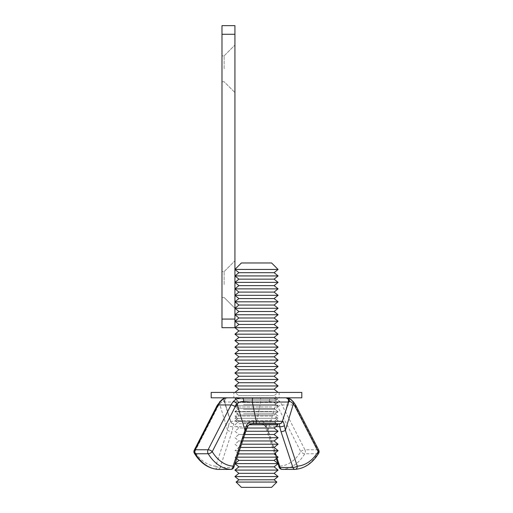 <?xml version="1.0" encoding="UTF-8"?>
<svg xmlns="http://www.w3.org/2000/svg" width="513" height="513" viewBox="0 0 513 513"><rect width="100%" height="100%" fill="white"/><g stroke="black" fill="none" stroke-linecap="round" stroke-linejoin="round"><path stroke-width="0.38" stroke-dasharray="2.56 1.92" d="M234.928 284.548L234.928 260.816L234.928 284.548M224.136 284.548L224.136 271.601L224.136 284.548M234.928 68.8L234.928 45.067L234.928 68.8M224.136 68.8L224.136 55.853L224.136 68.8M221.982 284.548L221.982 271.601L221.982 284.548M221.982 68.8L221.982 55.853L221.982 68.8M234.928 25.65L221.982 25.65L221.982 34.281L234.928 34.281L234.928 25.65M221.982 319.067L221.982 327.698L234.928 327.698L234.928 319.067L221.982 319.067L221.982 34.281M234.928 319.067L234.928 34.281M235.114 463.463L278.072 463.617M236.724 458.609L234.928 457.147L237.211 457.147M238.064 454.589L234.928 457.147L278.072 457.147M238.417 453.518L234.928 450.67L239.359 450.67M274.102 447.439L240.437 447.439M274.102 440.962L238.898 440.962L234.928 444.2L238.898 447.439L234.928 450.67L278.072 450.67M278.072 444.2L241.514 444.2M274.102 434.492L238.898 434.492L234.928 437.73L238.898 440.962L242.591 440.962M278.072 437.73L243.662 437.73M274.102 428.022L238.898 428.022L234.928 431.253L238.898 434.492L244.739 434.492M278.072 431.253L245.817 431.253M276.751 423.706L274.102 421.545L278.072 418.313L274.102 415.075L278.072 411.836L274.102 408.605L278.072 405.366L274.102 402.128L278.072 398.896L274.102 395.658L278.072 392.419L234.928 392.419L238.898 395.658L274.102 395.658L238.898 395.658L234.928 398.896L238.898 402.128L274.102 402.128L238.898 402.128L234.928 405.366L238.898 408.605L274.102 408.605L238.898 408.605L234.928 411.836L238.898 415.075L274.102 415.075L238.898 415.075L234.928 418.313L238.898 421.545L274.102 421.545L238.898 421.545L234.928 424.783L238.898 428.022L247.035 428.022M278.072 424.783L249.19 424.783M234.928 418.313L278.072 418.313L234.928 418.313M234.928 411.836L278.072 411.836L234.928 411.836M234.928 405.366L278.072 405.366L234.928 405.366M234.928 398.896L278.072 398.896L234.928 398.896M234.928 392.419L278.072 392.419M274.102 272.679L238.898 272.679M278.072 269.447L234.928 269.447M278.072 275.917L234.928 275.917M271.601 262.97L241.399 262.97M274.102 279.155L238.898 279.155M278.072 282.387L234.928 282.387M274.102 285.626L238.898 285.626M278.072 288.864L234.928 288.864M274.102 292.096L238.898 292.096M278.072 295.334L234.928 295.334M274.102 298.572L238.898 298.572M278.072 301.804L234.928 301.804M274.102 305.043L238.898 305.043M278.072 308.281L234.928 308.281L224.136 297.495L234.928 308.281M274.102 311.513L238.898 311.513M278.072 314.751L234.928 314.751M274.102 317.989L238.898 317.989M278.072 321.221L234.928 321.221M274.102 324.46L238.898 324.46M278.072 327.698L234.928 327.698M274.102 330.93L238.898 330.93M278.072 334.168L234.928 334.168M274.102 337.407L238.898 337.407M278.072 340.638L234.928 340.638M274.102 343.877L238.898 343.877M278.072 347.115L234.928 347.115M274.102 350.353L238.898 350.353M278.072 353.585L234.928 353.585M274.102 356.824L238.898 356.824M278.072 360.062L234.928 360.062M274.102 363.294L238.898 363.294M278.072 366.532L234.928 366.532M274.102 369.77L238.898 369.77M278.072 373.002L234.928 373.002M274.102 376.241L238.898 376.241M278.072 379.479L234.928 379.479M274.102 382.711L238.898 382.711M278.072 385.949L234.928 385.949M274.102 389.187L238.898 389.187M274.102 453.909L238.898 453.909M274.102 460.379L238.898 460.379M274.102 466.856L238.898 466.856M278.072 470.088L234.928 470.088M274.102 473.326L238.898 473.326M278.072 476.564L234.928 476.564M274.102 479.796L238.898 479.796M276.885 482.066L236.115 482.066M241.399 487.35L271.601 487.35M247.638 426.649A3.238 0.596 24.6 0 1 246.766 426.681C248.305 424.546 250.434 423.552 253.146 423.706L279.425 423.706M243.534 422.84L274.84 422.84L243.534 422.84M271.755 420.577L234.928 420.577L271.755 420.577M243.534 418.313L274.84 418.313L243.534 418.313M271.755 416.043L234.928 416.043L271.755 416.043M243.534 413.779L274.84 413.779L243.534 413.779M271.755 411.516L234.928 411.516L271.755 411.516M243.534 409.252L274.84 409.252L243.534 409.252M271.755 406.982L234.928 406.982L271.755 406.982M243.534 404.719L274.84 404.719L243.534 404.719M271.755 402.455L234.928 402.455L271.755 402.455M243.534 400.185L274.84 400.185L243.534 400.185M271.755 397.921L234.928 397.921L271.755 397.921M241.245 397.812L278.072 397.812L241.245 397.812M239.02 423.706L265.298 423.706M219.551 401.903A3.238 1.795 41.9 0 0 219.673 404.064L227.618 430.311L215.704 466.157A41.425 29.292 -90 0 1 194.844 451.652L217.781 406.847A14.024 9.914 -90 0 1 219.673 404.064C221.238 402.224 222.533 401.403 223.572 401.589L224.425 402.045L260.662 402.045L256.769 421.462L230.478 421.32C229.875 421.128 229.247 422.545 228.586 425.578A3.238 1.321 11.7 0 0 233.325 426.681L246.766 426.681L232.876 467.535L220.064 467.535L231.972 431.69L233.768 423.706A3.238 3.238 -90 0 1 230.69 421.462L224.694 402.045A3.238 3.206 -90 0 1 227.746 397.812L286.434 397.812C288.139 397.806 290.146 399.043 292.455 401.519A3.238 1.795 138.1 0 1 293.449 401.903M269.453 401.589A3.238 1.109 90 0 1 270.55 397.812L260.264 397.812A3.238 0.417 90 0 1 260.662 402.045L269.453 401.589C272.166 401.397 274.327 402.224 275.936 404.064A14.024 9.914 -90 0 1 277.828 406.847L300.765 451.652A41.425 29.292 -90 0 1 279.906 466.157L266.497 425.578C265.157 422.552 262.803 421.128 259.437 421.32A3.238 0.43 90 0 0 259.854 423.706C262.566 423.552 264.695 424.546 266.234 426.681L268.209 431.69A3.238 0.975 161.6 0 1 267.209 431.33L267.209 431.33A3.238 0.975 161.6 0 1 267.991 430.311L275.936 404.064A3.238 1.795 138.1 0 1 279.643 401.519C277.328 399.05 274.295 397.812 270.55 397.812L286.434 397.812M241.245 397.921L278.072 397.921L241.245 397.921M260.264 397.812L227.746 397.812M288.659 401.743L288.184 401.942L282.317 421.455C281.772 422.866 280.746 423.616 279.232 423.706A3.238 3.238 -90 0 0 282.31 421.462L288.575 402.045M273.98 423.706L247.702 423.706M285.074 397.812C287.46 398.178 288.498 399.55 288.184 401.942L288.306 402.045A3.238 3.206 -90 0 0 285.254 397.812M228.586 425.578L227.618 430.311A3.238 0.975 18.4 0 0 231.972 431.69M227.503 397.812C225.06 398.191 224.034 399.601 224.425 402.045L230.478 421.32A3.238 3.206 90 0 0 233.575 423.706M230.683 421.462C231.228 422.872 232.254 423.623 233.768 423.706C232.254 423.616 231.228 422.866 230.683 421.449L224.694 402.045M259.437 421.32L256.769 421.462L256.737 423.706M245.791 431.33A3.238 0.975 18.4 0 1 244.791 431.69M223.572 401.589A3.238 3.04 90 0 1 226.566 397.812M275.75 426.681L266.234 426.681A3.238 0.596 155.4 0 1 265.362 426.649L265.362 426.649A3.238 0.596 155.4 0 1 266.497 425.578M211.196 392.419L301.804 392.419M211.196 397.812L301.804 397.812M233.845 392.419L279.155 392.419L233.845 392.419L233.845 397.812L279.155 397.812L233.845 397.812M279.155 392.419L279.155 397.812M279.123 467.176A3.238 0.975 -18.4 0 1 279.906 466.157A3.238 2.283 -94 0 0 282.304 469.389A44.663 31.582 90 0 0 304.793 453.748L317.605 453.748A44.663 31.582 -90 0 1 295.122 469.389L294.898 469.389M268.209 431.69L275.276 452.953M276.148 455.576L276.969 458.045M277.828 406.847A3.238 1.34 152.9 0 1 281.97 404.956L294.783 404.956L317.72 449.754L304.908 449.754L281.97 404.956A17.262 12.203 90 0 0 279.643 401.519M292.455 401.519A17.262 12.203 -90 0 1 294.783 404.956A3.238 1.34 152.9 0 1 295.809 405.379M194.254 450.177A3.238 1.34 -152.9 0 0 194.844 451.652A3.238 1.481 148.9 0 0 194.363 453.319M217.781 406.847A3.238 1.34 27.1 0 1 217.191 405.379M230.805 469.395A3.238 2.289 -90 0 0 232.876 467.535A3.238 0.975 -161.6 0 0 233.877 467.176M217.769 469.382A3.238 2.283 94 0 1 215.704 466.157A3.238 0.975 18.4 0 0 220.064 467.535A3.238 2.289 -90 0 1 218.102 469.389M318.637 453.319A3.238 1.481 -148.9 0 1 317.605 453.748A3.238 2.289 -90 0 0 317.72 449.754A3.238 1.34 152.9 0 1 318.746 450.177M304.908 449.754A3.238 2.289 -90 0 1 304.793 453.748A3.238 1.481 -148.9 0 1 300.765 451.652A3.238 1.34 152.9 0 1 304.908 449.754M224.136 271.601L234.928 260.816L224.136 271.601L221.982 271.601L224.136 271.601M224.136 55.853L234.928 45.067L224.136 55.853L221.982 55.853L224.136 55.853M221.982 81.747L224.136 81.747L234.928 92.532L224.136 81.747L221.982 81.747M221.982 297.495L224.136 297.495L221.982 297.495M234.928 397.812L238.16 400.185L234.928 402.455L238.16 404.719L234.928 406.982L238.16 409.252L234.928 411.516L238.16 413.779L234.928 416.043L238.16 418.313L234.928 420.577L238.16 422.84L236.929 423.706M276.071 423.706L274.84 422.84L278.072 420.577L274.84 418.313L278.072 416.043L274.84 413.779L278.072 411.516L274.84 409.252L278.072 406.982L274.84 404.719L278.072 402.455L274.84 400.185L278.072 397.812M224.816 401.942C224.502 399.55 225.54 398.178 227.926 397.812M259.854 423.706C262.56 423.725 264.394 424.706 265.362 426.649L274.583 453.518M276.276 458.609L274.936 454.589"/><path stroke-width="0.77" d="M221.982 34.281L221.982 25.65L234.928 25.65L234.928 34.281L221.982 34.281L221.982 319.067L234.928 319.067L234.928 327.698L221.982 327.698L221.982 319.067M234.928 34.281L234.928 319.067M271.601 487.35L241.399 487.35L236.115 482.066L276.885 482.066L271.601 487.35M236.115 482.066L238.898 479.796L274.102 479.796L276.885 482.066M274.102 479.796L278.072 476.564L234.928 476.564L238.898 479.796M234.928 476.564L238.898 473.326L274.102 473.326L278.072 476.564M274.102 473.326L278.072 470.088L234.928 470.088L238.898 473.326M234.928 470.088L238.898 466.856L274.102 466.856L278.072 470.088M274.102 466.856L278.072 463.617L235.063 463.617M238.898 466.856L235.031 463.707M235.114 463.463L238.898 460.379L274.102 460.379L278.072 463.617M274.102 460.379L278.072 457.147L237.211 457.147M238.898 460.379L236.724 458.609M238.064 454.589L238.898 453.909L274.102 453.909L278.072 457.147M274.102 453.909L278.072 450.67L239.359 450.67M238.898 453.909L238.417 453.518M240.437 447.439L274.102 447.439L278.072 450.67M274.102 447.439L278.072 444.2L241.514 444.2M242.591 440.962L274.102 440.962L278.072 444.2M274.102 440.962L278.072 437.73L243.662 437.73M244.739 434.492L274.102 434.492L278.072 437.73M274.102 434.492L278.072 431.253L245.817 431.253M247.035 428.022L274.102 428.022L278.072 431.253M274.102 428.022L278.072 424.783L249.19 424.783M276.751 423.706L278.072 424.783M234.928 392.419L238.898 389.187L274.102 389.187L278.072 392.419M274.102 389.187L278.072 385.949L234.928 385.949L238.898 389.187M234.928 385.949L238.898 382.711L274.102 382.711L278.072 385.949M274.102 382.711L278.072 379.479L234.928 379.479L238.898 382.711M234.928 379.479L238.898 376.241L274.102 376.241L278.072 379.479M274.102 376.241L278.072 373.002L234.928 373.002L238.898 376.241M234.928 373.002L238.898 369.77L274.102 369.77L278.072 373.002M274.102 369.77L278.072 366.532L234.928 366.532L238.898 369.77M234.928 366.532L238.898 363.294L274.102 363.294L278.072 366.532M274.102 363.294L278.072 360.062L234.928 360.062L238.898 363.294M234.928 360.062L238.898 356.824L274.102 356.824L278.072 360.062M274.102 356.824L278.072 353.585L234.928 353.585L238.898 356.824M234.928 353.585L238.898 350.353L274.102 350.353L278.072 353.585M274.102 350.353L278.072 347.115L234.928 347.115L238.898 350.353M234.928 347.115L238.898 343.877L274.102 343.877L278.072 347.115M274.102 343.877L278.072 340.638L234.928 340.638L238.898 343.877M234.928 340.638L238.898 337.407L274.102 337.407L278.072 340.638M274.102 337.407L278.072 334.168L234.928 334.168L238.898 337.407M234.928 334.168L238.898 330.93L274.102 330.93L278.072 334.168M274.102 330.93L278.072 327.698L234.928 327.698L238.898 330.93M234.928 327.698L238.898 324.46L274.102 324.46L278.072 327.698M274.102 324.46L278.072 321.221L234.928 321.221L238.898 324.46M234.928 321.221L238.898 317.989L274.102 317.989L278.072 321.221M274.102 317.989L278.072 314.751L234.928 314.751L238.898 317.989M234.928 314.751L238.898 311.513L274.102 311.513L278.072 314.751M274.102 311.513L278.072 308.281L234.928 308.281L238.898 311.513M234.928 308.281L238.898 305.043L274.102 305.043L278.072 308.281M274.102 305.043L278.072 301.804L234.928 301.804L238.898 305.043M234.928 301.804L238.898 298.572L274.102 298.572L278.072 301.804M274.102 298.572L278.072 295.334L234.928 295.334L238.898 298.572M234.928 295.334L238.898 292.096L274.102 292.096L278.072 295.334M274.102 292.096L278.072 288.864L234.928 288.864L238.898 292.096M234.928 288.864L238.898 285.626L274.102 285.626L278.072 288.864M274.102 285.626L278.072 282.387L234.928 282.387L238.898 285.626M234.928 282.387L238.898 279.155L274.102 279.155L278.072 282.387M274.102 279.155L278.072 275.917L234.928 275.917L238.898 279.155M241.399 262.97L271.601 262.97L278.072 269.447L234.928 269.447L241.399 262.97M234.928 275.917L238.898 272.679L274.102 272.679L278.072 275.917M274.102 272.679L278.072 269.447M238.898 272.679L234.928 269.447M252.736 397.812A3.238 0.417 90 0 0 252.338 402.045L256.231 421.462L282.522 421.32C283.125 421.128 283.753 422.545 284.414 425.578L285.382 430.311L297.296 466.157A41.425 29.292 90 0 0 318.156 451.652L295.219 406.847A14.024 9.914 90 0 0 293.327 404.064C291.762 402.224 290.467 401.403 289.428 401.589A3.238 3.04 90 0 0 286.434 397.812C291.153 398.639 291.589 400.275 293.449 401.903L293.449 401.903A3.238 1.795 138.1 0 1 293.327 404.064L285.382 430.311A3.238 0.975 161.6 0 1 281.028 431.69L279.675 426.681L279.425 423.706L253.146 423.706A3.238 0.43 90 0 0 253.563 421.32L256.231 421.462L256.263 423.706M218.102 469.389A3.238 2.289 -90 0 1 217.993 469.395L230.805 469.395A3.238 3.238 0 0 0 233.877 467.176L245.791 431.33A3.238 0.975 18.4 0 0 245.009 430.311L237.064 404.064A14.024 9.914 90 0 0 235.172 406.847L212.235 451.652A41.425 29.292 90 0 0 233.094 466.157L246.503 425.578C247.843 422.552 250.197 421.128 253.563 421.32M282.522 421.32A3.238 3.206 90 0 1 279.425 423.706L279.232 423.706C280.746 423.623 281.772 422.872 282.317 421.462L288.575 402.045L252.338 402.045L243.547 401.589C240.834 401.397 238.673 402.224 237.064 404.064A3.238 1.795 41.9 0 0 233.357 401.519C235.672 399.05 238.705 397.812 242.45 397.812A3.238 1.109 90 0 1 243.547 401.589M217.191 405.379A3.238 1.34 27.1 0 1 218.217 404.956L195.28 449.754A3.238 1.34 -152.9 0 0 194.254 450.177L217.191 405.379L221.174 400.287C222.943 399.133 222.328 398.588 226.566 397.812C224.861 397.806 222.854 399.043 220.545 401.519A17.262 12.203 90 0 0 218.217 404.956L231.03 404.956A17.262 12.203 -90 0 1 233.357 401.519M289.428 401.589L288.306 402.045M246.503 425.578A3.238 0.596 24.6 0 1 247.638 426.649L247.638 426.649C248.523 424.745 250.363 423.764 253.146 423.706M219.551 401.903A3.238 1.795 41.9 0 1 220.545 401.519M284.414 425.578A3.238 1.321 168.3 0 1 279.675 426.681L275.75 426.681M301.804 392.419L301.804 397.812L211.196 397.812L211.196 392.419L301.804 392.419M194.254 450.177A3.238 3.238 0 0 0 194.363 453.319A3.238 1.481 148.9 0 0 195.395 453.748A44.663 31.582 90 0 0 217.878 469.389L230.696 469.389A44.663 31.582 -90 0 1 208.207 453.748L195.395 453.748A3.238 2.289 -90 0 1 195.28 449.754L208.092 449.754L231.03 404.956A3.238 1.34 27.1 0 1 235.172 406.847M294.898 469.389L282.304 469.389A3.238 2.289 -90 0 1 282.195 469.395A3.238 2.289 -90 0 1 280.124 467.535L292.936 467.535L281.028 431.69M275.276 452.953L276.148 455.576M276.969 458.045L280.124 467.535A3.238 0.975 -18.4 0 1 279.123 467.176A3.238 3.238 0 0 0 282.195 469.395L295.007 469.395A3.238 2.289 -90 0 1 292.936 467.535A3.238 0.975 161.6 0 0 297.296 466.157A3.238 2.283 -94 0 1 295.231 469.382A3.238 2.283 -94 0 1 295.122 469.389A3.238 2.289 -90 0 1 295.007 469.395A3.238 3.238 0 0 0 295.231 469.382C304.818 468.433 312.616 463.079 318.637 453.319A3.238 1.481 -148.9 0 0 318.156 451.652A3.238 1.34 152.9 0 0 318.746 450.177L295.809 405.379A3.238 1.34 152.9 0 1 295.219 406.847M212.235 451.652A3.238 1.34 -152.9 0 0 208.092 449.754A3.238 2.289 -90 0 0 208.207 453.748A3.238 1.481 148.9 0 0 212.235 451.652M233.877 467.176A3.238 0.975 -161.6 0 0 233.094 466.157A3.238 2.283 94 0 1 230.696 469.389A3.238 2.289 -90 0 0 230.805 469.395M245.791 431.33L247.638 426.649M288.575 402.045L288.652 400.332C288.813 400.486 288.21 398.056 285.497 397.812M194.363 453.319C200.384 463.079 208.182 468.433 217.769 469.382M293.449 401.903L295.809 405.379M318.637 453.319A3.238 3.238 0 0 0 318.746 450.177M279.123 467.176L277.969 463.707M277.886 463.463L276.276 458.609M274.936 454.589L274.583 453.518"/></g></svg>
